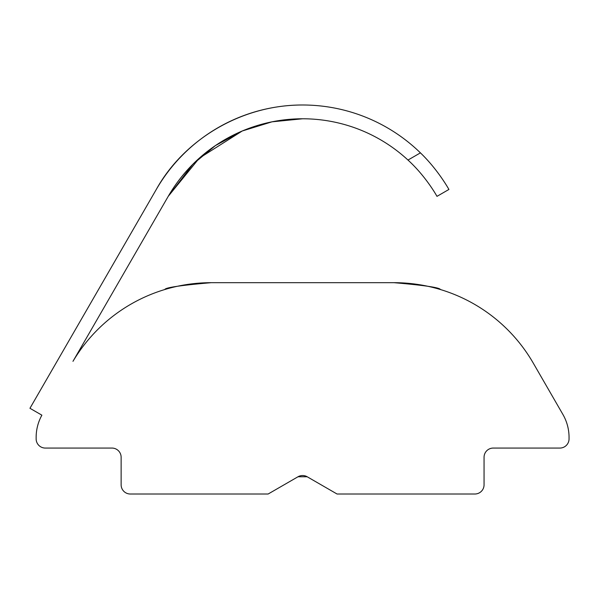 <?xml version="1.0" encoding="UTF-8"?>
<svg xmlns="http://www.w3.org/2000/svg" width="599" height="599" viewBox="0 0 599 599"><rect width="100%" height="100%" fill="white"/><g stroke="black" fill="none" stroke-linecap="round" stroke-linejoin="round"><path stroke-width="0.9" d="M302.6 104.99C240.244 104.84 183.272 140.653 156.287 189.464L29.95 408.286L41.885 415.174A45.943 45.943 0 0 0 36.142 437.405L36.142 438.88A9.187 9.187 0 0 0 45.329 448.067L111.946 448.067A9.187 9.187 0 0 1 121.133 457.254L121.133 484.816A9.187 9.187 0 0 0 130.32 494.01L268.142 494.01L298.002 476.767A9.187 9.187 0 0 1 307.19 476.767L298.002 476.767L307.19 476.767L337.05 494.01L474.872 494.01A9.187 9.187 0 0 0 484.059 484.816L484.059 457.254A9.187 9.187 0 0 1 493.247 448.067L559.863 448.067A9.187 9.187 0 0 0 569.05 438.88L569.05 437.405A45.943 45.943 0 0 0 562.895 414.433L533.245 363.076A160.794 160.794 0 0 0 393.992 282.683C424.242 285.289 439.718 287.572 440.415 289.527C439.718 287.572 424.242 285.289 393.992 282.683L211.2 282.683L393.992 282.683M72.898 333.905L156.287 189.464A168.948 168.948 0 0 1 420.423 152.865L407.979 160.053A155.163 155.163 0 0 0 168.222 196.36L72.973 361.332A160.794 160.794 0 0 1 211.2 282.683C180.95 285.289 165.474 287.572 164.777 289.527M448.906 189.464C449.287 190.093 438.356 170.056 420.423 152.865C438.356 170.056 449.287 190.093 448.906 189.464L436.971 196.36L448.906 189.464C449.287 190.093 438.356 170.056 420.423 152.865C438.356 170.056 449.287 190.093 448.906 189.464L436.971 196.36C437.367 197.004 426.391 176.817 407.979 160.053M168.222 196.36L192.878 164.223L215.4 145.594L242.251 130.986L199.257 158.196L168.222 196.36M302.6 118.774L271.976 121.829L242.258 130.986"/></g></svg>
